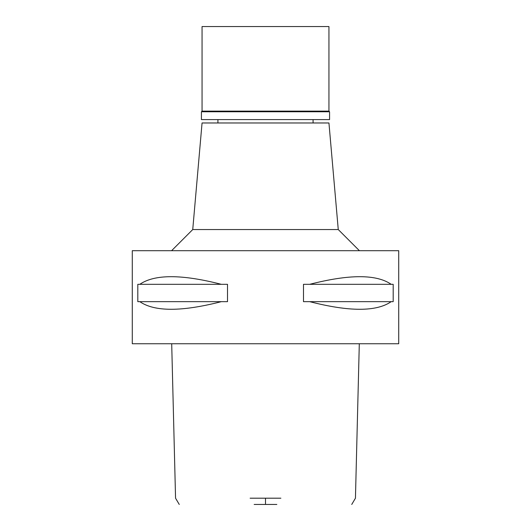 <?xml version="1.0" encoding="UTF-8"?>
<svg xmlns="http://www.w3.org/2000/svg" width="531" height="531" viewBox="0 0 531 531"><rect width="100%" height="100%" fill="white"/><g stroke="black" fill="none" stroke-linecap="round" stroke-linejoin="round"><path stroke-width="0.8" d="M254.157 504.45L276.843 504.45M250.114 498.197L280.886 498.197M132.279 343.743L398.721 343.743L398.721 250.698L132.279 250.698L132.279 343.743M139.819 301.661L137.808 301.661L137.808 284.317L139.819 284.317C154.534 274.155 181.702 274.155 221.314 284.317L227.514 284.317L227.514 301.661L221.314 301.661C181.702 311.823 154.534 311.823 139.819 301.661L221.314 301.661M309.686 301.661L303.486 301.661L303.486 284.317L309.686 284.317C349.298 274.155 376.466 274.155 391.181 284.317L393.192 284.317L393.192 301.661L391.181 301.661C376.466 311.823 349.298 311.823 309.686 301.661L391.181 301.661M338.26 229.551L328.941 122.973L202.059 122.973L192.74 229.551L338.26 229.551L359.407 250.698M391.181 284.317L309.686 284.317M221.314 284.317L139.819 284.317M329.572 111.769L201.428 111.769L202.059 111.132L328.941 111.132L329.572 111.769L329.572 119.594L201.428 119.594L201.428 111.769M328.941 111.132L328.941 26.55L202.059 26.55L202.059 111.132M265.5 498.197L265.5 504.45M351.741 504.45L355.445 498.197L359.301 343.743M171.699 343.743L175.555 498.197L179.259 504.45M192.74 229.551L171.593 250.698M217.922 122.973L217.922 119.594M313.078 122.973L313.078 119.594"/></g></svg>
